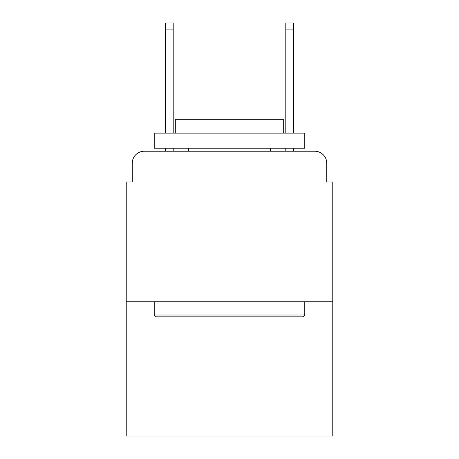 <?xml version="1.0" encoding="UTF-8"?>
<svg xmlns="http://www.w3.org/2000/svg" width="459" height="459" viewBox="0 0 459 459"><rect width="100%" height="100%" fill="white"/><g stroke="black" fill="none" stroke-linecap="round" stroke-linejoin="round"><path stroke-width="0.69" d="M132.249 163.261L132.249 181.925L132.249 163.261A12.043 12.043 0 0 1 144.292 151.218L165.366 151.218L165.366 148.205M332.775 301.764L126.225 301.764L126.225 436.05L332.775 436.05L332.775 181.925L326.751 181.925L326.751 163.261A12.043 12.043 0 0 0 314.708 151.218L144.292 151.218M126.225 301.764L126.225 181.925L132.249 181.925M173.198 148.205L173.198 151.218L182.527 151.218M276.473 151.218L285.802 151.218L285.802 148.205M293.634 148.205L293.634 151.218L314.708 151.218M326.751 181.925L326.751 163.261M302.969 316.819L156.031 316.819L154.224 315.012L304.776 315.012L302.969 316.819M154.224 133.15L304.776 133.15L304.776 148.205L154.224 148.205L154.224 133.15M283.696 133.15L283.696 119.3L175.304 119.3L175.304 133.15M154.224 301.764L154.224 315.012M304.776 301.764L304.776 315.012M188.551 148.205L188.551 151.218M270.449 148.205L270.449 151.218M165.366 133.15L165.366 22.95L173.198 22.95L173.198 133.15M285.802 133.15L285.802 22.95L293.634 22.95L293.634 133.15M165.366 29.875L173.198 29.875M293.634 29.875L285.802 29.875"/></g></svg>
